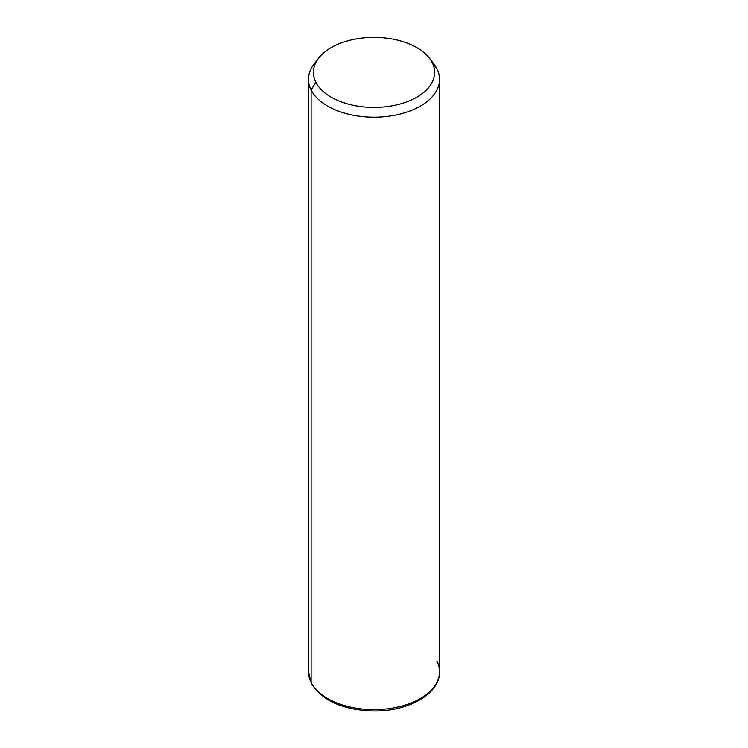 <?xml version="1.0" encoding="UTF-8"?>
<svg xmlns="http://www.w3.org/2000/svg" width="748" height="748" viewBox="0 0 748 748"><rect width="100%" height="100%" fill="white"/><g stroke="black" fill="none" stroke-linecap="round" stroke-linejoin="round"><path stroke-width="1.12" d="M316.675 61.009A65.543 37.839 0 0 0 308.457 79.353A65.543 37.839 0 0 0 311.112 90.003L311.112 682.419A65.543 37.839 0 0 0 383.322 709.226A65.543 37.839 0 0 0 439.544 671.769A65.543 37.839 180 0 1 383.322 709.226A65.543 37.839 180 0 1 311.112 682.419L311.112 90.003L315.824 82.261A60.625 35.006 0 0 0 391.073 105.992A60.625 35.006 0 0 0 432.176 62.552L436.888 68.704A65.543 37.839 180 0 1 392.457 115.66A65.543 37.839 180 0 1 311.112 90.003A65.543 37.839 180 0 1 314.169 63.907L318.657 58.11A60.625 35.006 0 0 0 315.824 82.261L311.112 90.003A65.543 37.839 0 0 0 383.322 116.81A65.543 37.839 0 0 0 439.544 79.353A65.543 37.839 0 0 0 436.888 68.704L432.176 62.552A60.625 35.006 0 0 0 429.343 58.11A60.625 35.006 0 0 0 374 37.4A60.625 35.006 0 0 0 318.657 58.11M429.343 58.11L433.831 63.907A65.543 37.839 180 0 1 436.888 68.704A65.543 37.839 0 0 0 431.325 61.009M315.824 82.261A60.625 35.006 180 0 1 356.927 38.812A60.625 35.006 180 0 1 432.176 62.552A60.625 35.006 180 0 1 391.073 105.992A60.625 35.006 180 0 1 315.824 82.261M311.112 682.419A65.543 37.839 180 0 1 308.457 671.769A65.543 37.839 -0 0 0 311.112 682.419A3.272 2.571 153.1 0 0 311.336 683.373A3.272 2.571 -26.9 0 1 311.112 682.419M308.457 79.353L308.457 671.769L311.336 683.373C322.332 700.96 343.239 710.17 374.037 710.993C408.455 711.395 440.03 693.864 439.544 671.769A65.543 37.839 0 0 0 436.888 661.12M439.544 671.769L439.544 79.353"/></g></svg>

